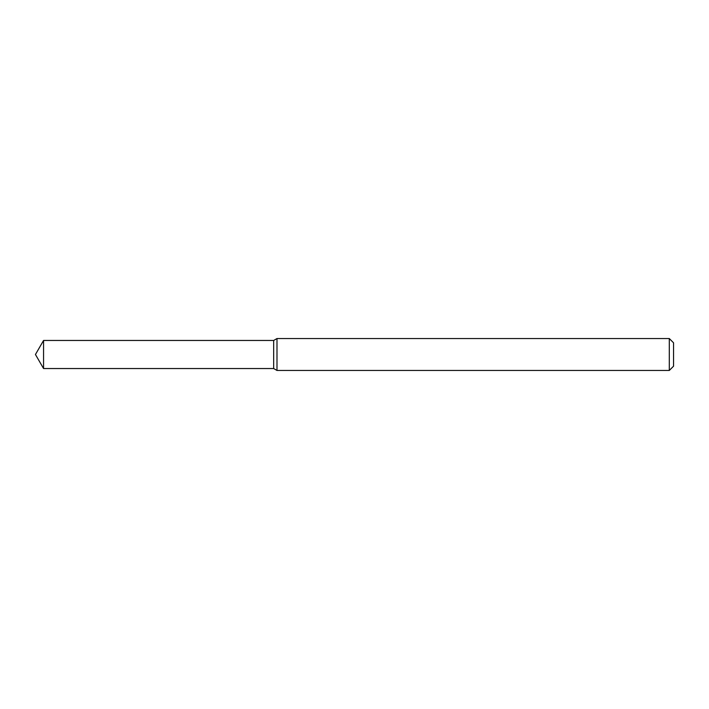 <?xml version="1.0" encoding="UTF-8"?>
<svg xmlns="http://www.w3.org/2000/svg" width="709" height="709" viewBox="0 0 709 709"><rect width="100%" height="100%" fill="white"/><g stroke="black" fill="none" stroke-linecap="round" stroke-linejoin="round"><path stroke-width="1.06" d="M43.559 340.462L273.674 340.462L273.674 368.538L273.674 340.462L276.989 338.548L276.989 370.452L273.674 368.538L43.559 368.538L43.559 340.462L35.45 354.5L43.559 368.538M669.296 370.452L669.296 338.548L673.55 342.801L673.55 366.198L669.296 370.452L276.989 370.452M669.296 338.548L276.989 338.548"/></g></svg>
